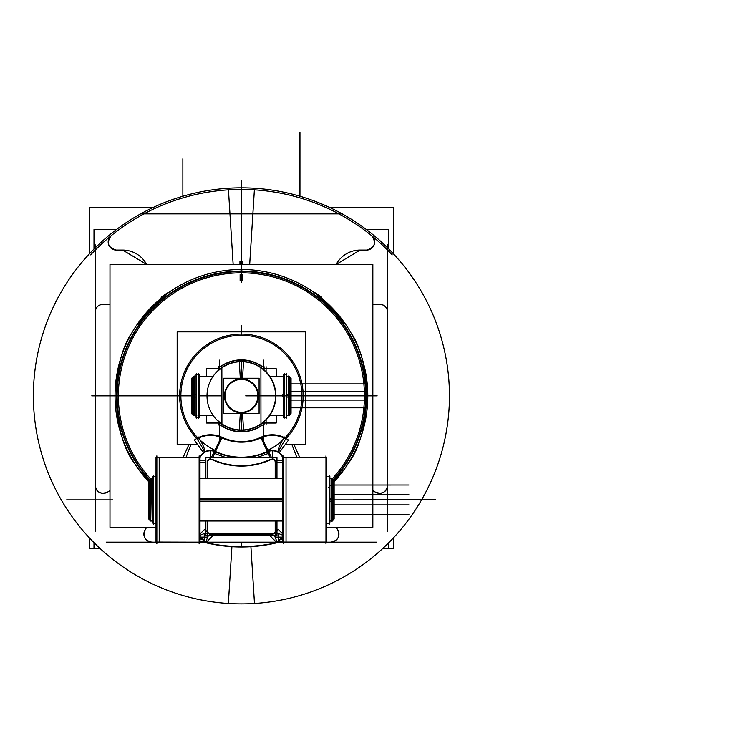 <?xml version="1.0" encoding="UTF-8"?>
<svg xmlns="http://www.w3.org/2000/svg" width="736" height="736" viewBox="0 0 736 736"><rect width="100%" height="100%" fill="white"/><g stroke="black" fill="none" stroke-linecap="round" stroke-linejoin="round"><path stroke-width="1.1" d="M382.499 548.734L393.539 548.734L393.539 537.749M393.539 253.957L393.539 207.294L329.305 207.294M100.335 548.734L89.286 548.734L89.286 537.749M89.286 253.957L89.286 207.294L153.53 207.294M140.079 213.863L342.746 213.863M392.205 254.868A206.43 206.43 0 0 0 90.62 254.868A206.43 206.43 0 0 1 111.164 235.704C106.223 242.797 107.925 247.581 116.27 250.074C107.925 247.581 106.223 242.797 111.164 235.704C106.223 242.797 107.925 247.581 116.27 250.074C107.925 247.581 106.223 242.797 111.164 235.704A206.43 206.43 0 0 1 371.662 235.695C376.611 242.797 374.909 247.581 366.556 250.074C374.909 247.581 376.611 242.797 371.662 235.704A206.43 206.43 0 0 1 392.205 254.868M365.801 250.038A8.096 8.096 0 0 0 371.054 235.244M359.352 250.074L367.319 250.074M388.829 548.302L388.829 542.644L388.829 548.302L382.968 548.302L388.829 548.302M388.829 249.062L388.829 229.568L366.427 229.568L388.829 229.568L388.829 249.062M376.335 492.862A27.085 27.085 0 0 0 372.848 490.645L375.121 491.998A8.096 8.096 0 0 0 387.66 484.509M337.134 528.972A8.096 8.096 0 0 1 337.585 529.589L336.214 527.289A27.085 27.085 0 0 0 338.45 530.803M374.504 491.547A8.096 8.096 0 0 0 375.112 491.998C381.993 494.693 386.188 492.439 387.688 485.263C386.188 492.439 381.993 494.693 375.121 492.007C381.993 494.693 386.188 492.439 387.688 485.263C386.188 492.439 381.993 494.693 375.121 492.007L372.848 490.645L375.121 491.998C381.993 494.693 386.188 492.439 387.688 485.263M231.923 546.692L228.353 603.474A208.03 208.03 0 0 0 449.448 395.848A208.03 208.03 0 0 0 228.353 188.232L233.146 264.417M333.454 480.102A124.78 124.78 0 0 0 233.579 271.326M328.366 487.563A126.38 126.38 0 0 0 241.417 269.477A126.38 126.38 0 0 0 148.709 481.74A126.38 126.38 0 0 1 241.417 269.477A126.38 126.38 0 0 1 334.126 481.74A126.38 126.38 0 0 0 241.417 269.477A126.38 126.38 0 0 1 334.126 481.74A126.38 126.38 0 0 0 241.417 269.477A126.38 126.38 0 0 0 148.709 481.74A126.38 126.38 0 0 1 241.417 269.477A126.38 126.38 0 0 1 334.126 481.74M321.733 297.206C303.241 284.308 326.867 302.257 340.961 319.019L346.73 326.03M351.228 333.15C372.71 364.909 370.889 432.326 349.407 461.868M343.96 469.596L333.914 480.562M241.417 270.949L242.181 270.922L241.417 270.701L241.417 268.879L241.417 270.701L240.644 270.922L241.417 270.949M361.818 250.12A27.085 27.085 0 0 0 336.205 264.417L360.088 250.074M380.365 304.235L372.848 304.235M378.838 304.272A8.096 8.096 0 0 1 387.66 313.094M387.688 244.674L387.688 531.42M376.63 542.174L326.812 542.174L326.812 457.59L282.845 457.59L326.812 457.59L282.845 457.59L282.845 542.147L279.275 542.174M203.559 542.174L106.205 542.174M337.585 529.589L336.214 527.289L337.585 529.589C340.28 536.47 338.036 540.666 330.86 542.174C338.036 540.666 340.28 536.47 337.585 529.589C340.28 536.47 338.036 540.666 330.86 542.174C338.036 540.666 340.28 536.47 337.585 529.589A8.096 8.096 0 0 1 330.096 542.138M93.996 548.302L93.996 542.644L93.996 548.302L99.866 548.302L93.996 548.302M93.996 249.062L93.996 229.568L116.398 229.568L93.996 229.568L93.996 249.062M95.137 531.42L95.137 244.674M103.988 304.272A8.096 8.096 0 0 0 95.174 313.094M103.233 304.235C98.302 304.722 95.606 307.418 95.137 312.331M102.47 304.235L109.986 304.235M249.688 264.417L254.481 188.232A208.03 208.03 0 0 0 33.387 395.848A208.03 208.03 0 0 0 254.481 603.474L250.902 546.692M249.246 271.326A124.78 124.78 0 0 0 149.38 480.102M148.92 480.562L138.865 469.596M133.418 461.868C111.946 432.326 110.115 364.909 131.597 333.15M136.105 326.03L141.873 319.019C155.958 302.257 179.593 284.308 161.101 297.206M117.033 250.038A8.096 8.096 0 0 1 111.78 235.244M123.482 250.074L115.506 250.074M121.017 250.12A27.085 27.085 0 0 1 146.62 264.417L122.719 250.074L146.62 264.417M240.589 262.218A2.604 0.81 93.3 0 1 240.635 261.39L242.199 261.39A2.604 0.81 86.7 0 1 242.236 262.218M242.208 262.209L241.417 261.427L242.208 262.209L242.208 264.417L242.208 262.209L242.208 264.417L242.208 262.209L241.417 261.427L240.626 262.209L241.417 261.427L242.208 262.209L241.417 261.427L241.417 213.863L241.417 261.427L241.417 213.863L241.417 261.427L240.626 262.209L240.626 264.417L240.626 262.209L240.626 264.417L240.626 262.209L241.417 261.427L240.626 262.209M239.945 264.417L239.945 261.4M242.889 264.417L242.889 261.4M326.812 527.289L372.848 527.289L372.848 264.417L109.986 264.417L109.986 527.289L156.014 527.289M145.691 528.972A8.096 8.096 0 0 0 152.738 542.138M151.975 542.174C144.79 540.666 142.545 536.47 145.24 529.589L146.62 527.289L145.24 529.589C142.545 536.47 144.79 540.666 151.975 542.174C144.79 540.666 142.545 536.47 145.24 529.589C142.545 536.47 144.79 540.666 151.975 542.174C144.79 540.666 142.545 536.47 145.24 529.589L146.62 527.289A27.085 27.085 0 0 1 144.385 530.803M106.499 492.862A27.085 27.085 0 0 1 109.986 490.645L107.714 492.007A8.096 8.096 0 0 1 95.174 484.509M108.33 491.547A8.096 8.096 0 0 1 107.714 491.998C100.832 494.693 96.646 492.439 95.137 485.263C96.646 492.439 100.832 494.693 107.714 492.007L109.986 490.645L107.714 492.007C100.832 494.693 96.646 492.439 95.137 485.263C96.646 492.439 100.832 494.693 107.714 492.007L109.986 490.645M249.136 273.065A123.032 123.032 0 0 0 150.484 478.731M267.922 450.276A60.536 60.536 0 0 0 288.687 358.036A60.536 60.536 0 0 0 194.138 358.036A60.536 60.536 0 0 0 214.903 450.276M333.086 479.734A124.255 124.255 0 0 0 327.971 306.7A124.255 124.255 0 0 0 154.854 306.7A124.255 124.255 0 0 0 149.739 479.734M286.092 438.5A61.769 61.769 0 0 0 284.749 351.845A61.769 61.769 0 0 0 198.076 351.845A61.769 61.769 0 0 0 196.742 438.5A61.769 61.769 0 0 1 198.076 351.845A61.769 61.769 0 0 1 284.749 351.845A61.769 61.769 0 0 1 286.092 438.5A61.769 61.769 0 0 0 284.749 351.845A61.769 61.769 0 0 0 198.076 351.845A61.769 61.769 0 0 0 196.742 438.5A61.769 61.769 0 0 1 198.076 351.845A61.769 61.769 0 0 1 284.749 351.845A61.769 61.769 0 0 1 286.092 438.5A61.769 61.769 0 0 0 284.749 351.845A61.769 61.769 0 0 0 198.076 351.845A61.769 61.769 0 0 0 196.742 438.5A61.769 61.769 0 0 1 198.076 351.845A61.769 61.769 0 0 1 284.749 351.845A61.769 61.769 0 0 1 286.092 438.5M282.909 542.174L286.037 542.174L282.909 542.147M283.691 543.858L283.691 455.897M282.845 537.114L275.209 537.114L275.209 521.005M275.209 478.731L275.209 460.708M276.966 460.708L282.845 460.708M282.845 462.171L277.408 462.171M275.595 462.171L275.595 478.731L275.595 462.171M275.595 521.005L275.595 531.742L275.595 521.005M276.966 532.864L282.845 535.293L276.966 532.864M199.98 534.014L204.746 529.258L212.051 536.562L205.776 542.846L204.231 542.561L204.231 533.683L278.594 533.683L278.594 542.561L277.058 542.846L270.774 536.562L278.088 529.258L282.845 534.014M278.594 541.3L282.78 537.114M275.209 532.689L274.206 533.683L275.209 532.689M274.436 535.587L277.168 542.174L274.436 535.587M282.845 536.489L276.773 542.561L206.052 542.561L199.98 536.489M199.98 541.199A151.138 151.138 0 0 0 204.231 542.34M205.105 542.561A151.138 151.138 0 0 0 205.629 542.69M205.868 542.754A151.138 151.138 0 0 0 276.966 542.754M277.205 542.69A151.138 151.138 0 0 0 277.72 542.561M278.594 542.34A151.138 151.138 0 0 0 282.845 541.199M282.845 538.853L280.342 539.552M266.745 542.561L216.08 542.561M202.492 539.552L199.98 538.853M199.98 540.85L204.231 542.22M205.546 542.625C229.457 547.842 253.368 547.842 277.279 542.625L277.49 542.561M278.594 542.22L282.845 540.85M332.35 478.731A123.032 123.032 0 0 0 233.689 273.065M156.078 542.174L159.206 542.174L156.078 542.147M199.134 543.858L199.134 455.897M156.014 542.064L199.98 542.174L156.014 542.174L156.014 457.59L199.98 457.59L156.014 457.59L199.98 457.59L199.98 542.064M199.134 542.174L156.86 542.174L199.134 542.147M156.86 543.858L156.86 455.897M156.078 457.59L159.206 457.59L159.206 542.147M325.965 543.858L325.965 455.897M282.845 542.064L326.812 542.064M283.691 542.174L325.965 542.147L283.691 542.174M282.909 457.59L286.037 457.59L286.037 542.147M199.98 498.539L282.845 498.539M199.98 501.188L282.845 501.188M329.314 524.124L329.314 475.612M329.866 501.188L331.688 501.188M332.083 499.864L332.083 501.188L332.635 501.188L332.635 478.731L332.083 478.731L332.083 521.005L332.083 478.731L333.61 480.268M331.688 499.864L329.866 499.864L331.688 499.864M329.866 498.539L331.688 498.539M332.083 498.539L332.635 498.539L332.635 521.033L332.083 521.005M332.083 521.033L333.61 519.496L331.688 521.428L331.688 498.511M332.635 498.576L334.126 498.668L334.126 518.963L332.635 520.453M332.635 499.864L333.73 499.864L332.635 499.864M332.635 501.161L334.126 501.06L334.126 480.774L332.635 479.283M331.688 501.216L331.688 478.336M333.73 520.177L333.73 479.559M329.866 523.176L326.812 523.176L329.866 523.158L329.866 476.578L326.812 476.578L329.866 476.578M153.52 524.124L153.52 475.612M152.959 523.176L156.014 523.176L152.959 523.158L152.959 476.578L156.014 476.578L152.959 476.578M150.779 521.033L150.19 521.033L150.19 498.539L150.751 498.539M151.147 498.539L152.959 498.539M151.147 499.864L152.959 499.864L151.147 499.864M150.751 521.005L150.751 478.731L150.751 521.033L151.147 498.511M150.19 479.283L148.709 480.774L148.709 501.06L150.751 501.188L150.751 499.864M151.147 501.188L152.959 501.188M150.19 501.188L150.19 478.731L153.741 478.731M151.147 501.216L151.147 478.336M150.19 499.864L149.095 499.864L150.19 499.864M150.19 520.453L148.709 518.963L148.709 498.668L150.19 498.576M149.095 520.177L149.095 479.559M215.841 452.088A11.399 11.399 0 0 0 199.98 457.866M183.025 457.59L189.014 444.351M204.35 452.585C205.62 450.763 203.624 445.574 198.38 437.009M197.092 438.941C202.188 446.844 204.571 451.416 204.249 452.668C204.571 451.416 202.188 446.844 197.092 438.941C202.188 446.844 204.571 451.416 204.249 452.668C204.571 451.416 202.188 446.844 197.092 438.941C202.188 446.844 204.571 451.416 204.249 452.668C204.571 451.416 202.188 446.844 197.092 438.941M285.384 444.351L305.67 444.351L305.67 331.862L177.164 331.862L177.164 444.351L197.45 444.351M283.848 437.948A26.836 26.836 0 0 0 260.967 437.846A46.322 46.322 0 0 1 221.858 437.846A26.836 26.836 0 0 0 198.978 437.957A26.836 26.836 0 0 1 221.858 437.846L215.51 451.49L221.858 437.846A26.836 26.836 0 0 0 198.978 437.957A26.836 26.836 0 0 1 221.858 437.846A46.322 46.322 0 0 0 260.967 437.846A46.322 46.322 0 0 1 221.858 437.846A26.836 26.836 0 0 0 198.978 437.957A26.836 26.836 0 0 1 221.858 437.846L215.51 451.49L221.858 437.846A46.322 46.322 0 0 0 260.967 437.846L267.324 451.49L260.967 437.846A46.322 46.322 0 0 1 221.858 437.846L215.51 451.49L221.858 437.846A46.322 46.322 0 0 0 260.967 437.846L267.324 451.49L260.967 437.846A26.836 26.836 0 0 1 283.848 437.948A26.836 26.836 0 0 0 260.967 437.846A26.836 26.836 0 0 1 283.848 437.948A26.836 26.836 0 0 0 260.967 437.846L267.324 451.49L260.967 437.846A26.836 26.836 0 0 1 283.848 437.948M223.293 437.938A27.388 27.388 0 0 0 194.322 440.091L203.559 452.668M268.29 451.03A61.373 61.373 0 0 1 267.444 451.435A11.785 11.785 0 0 0 267.196 451.545A61.373 61.373 0 0 1 215.63 451.545A11.785 11.785 0 0 0 215.39 451.435A61.373 61.373 0 0 1 214.544 451.03L221.37 437A45.77 45.77 0 0 0 261.455 437L271.372 457.369M214.369 451.38A61.769 61.769 0 0 0 235.87 457.369M246.965 457.369A61.769 61.769 0 0 0 268.456 451.38M214.544 451.03L211.453 457.369M272.173 459.006A70.251 70.251 0 0 1 210.652 459.006M214.581 453.477L225.382 457.369M257.444 457.369L268.244 453.477M276.966 521.005L276.966 535.587L205.859 535.587L205.859 521.005M205.859 478.731L205.859 457.369L276.966 457.369L276.966 478.731M270.903 459.181A69.856 69.856 0 0 1 211.922 459.181A69.856 69.856 0 0 0 270.903 459.181A69.856 69.856 0 0 1 211.922 459.181A69.856 69.856 0 0 0 270.903 459.181A69.856 69.856 0 0 1 211.922 459.181M210.717 458.878A3.303 3.303 0 0 0 207.57 460.708A3.303 3.303 0 0 1 210.717 458.878A3.303 3.303 0 0 0 207.57 460.708A3.303 3.303 0 0 1 210.717 458.878A3.303 3.303 0 0 0 207.57 460.708A3.303 3.303 0 0 1 210.717 458.878M207.23 462.171L207.23 478.731L207.23 462.171M207.23 521.005L207.23 531.742L207.23 521.005M207.626 532.689L208.619 533.683L207.626 532.689M209.567 534.078L273.258 534.078L209.567 534.078M275.255 460.708A3.303 3.303 0 0 0 272.108 458.878A3.303 3.303 0 0 1 275.255 460.708A3.303 3.303 0 0 0 272.108 458.878A3.303 3.303 0 0 1 275.255 460.708A3.303 3.303 0 0 0 272.108 458.878A3.303 3.303 0 0 1 275.255 460.708M207.626 460.708L207.626 478.731M207.626 521.005L207.626 537.114L199.98 537.114M205.859 460.708L199.98 460.708M199.98 535.293L205.859 532.864L199.98 535.293M199.98 462.171L205.427 462.171M212.189 459.779A2.907 2.907 0 0 0 207.662 462.659M214.516 451.076A11.785 11.785 0 0 0 199.668 457.59M205.638 460.708L205.859 460.11M208.812 457.369L211.554 457.166M200.054 537.114L204.231 541.3M205.657 542.174L208.389 535.587L205.657 542.174M204.231 542.174L278.594 542.174M275.163 462.659A2.907 2.907 0 0 0 270.646 459.779M283.158 457.59A11.785 11.785 0 0 0 268.309 451.076M271.28 457.166L274.022 457.369M276.966 460.11L277.187 460.708M266.993 452.088A11.399 11.399 0 0 1 282.845 457.866M279.275 452.668L288.503 440.091A27.388 27.388 0 0 0 259.541 437.938M278.585 452.668C278.254 451.416 280.637 446.844 285.734 438.941C280.637 446.844 278.254 451.416 278.585 452.668C278.254 451.416 280.637 446.844 285.734 438.941C280.637 446.844 278.254 451.416 278.585 452.668C278.254 451.416 280.637 446.844 285.734 438.941C280.637 446.844 278.254 451.416 278.585 452.668M278.475 452.585C277.205 450.763 279.202 445.574 284.455 437.009M293.82 444.351L299.8 457.59M243.662 431.535A35.751 35.751 0 0 1 220.726 425.012A35.751 35.751 0 0 0 262.108 425.012M264.058 423.522A35.751 35.751 0 0 0 264.647 423.025M264.647 368.681A35.751 35.751 0 0 0 264.058 368.175M262.108 366.694A35.751 35.751 0 0 0 239.172 360.171M243.662 360.171A35.751 35.751 0 0 0 220.726 366.694A35.751 35.751 0 0 1 241.417 360.097L241.417 361.44L241.417 360.097M218.776 368.175A35.751 35.751 0 0 0 218.178 368.681A35.751 35.751 0 0 1 218.776 368.175M218.178 423.025A35.751 35.751 0 0 0 218.776 423.522A35.751 35.751 0 0 1 218.178 423.025M242.521 378.221L243.671 359.932A35.99 35.99 0 0 0 220.322 366.694M242.521 413.485L243.671 431.774A35.99 35.99 0 0 1 220.322 425.012M218.776 367.88A35.99 35.99 0 0 0 217.819 368.681M217.819 423.025A35.99 35.99 0 0 0 218.776 423.826M241.417 430.256L241.417 429.999A34.141 34.141 0 0 0 260.903 423.89A34.141 34.141 0 0 1 241.417 429.999L241.417 430.256M217.884 420.596A34.141 34.141 0 0 0 265.76 419.796A34.141 34.141 0 0 0 265.76 371.91A34.141 34.141 0 0 0 217.884 371.11A34.141 34.141 0 0 1 265.76 371.91A34.141 34.141 0 0 1 265.76 419.796A34.141 34.141 0 0 1 217.884 420.596M221.932 423.89A34.141 34.141 0 0 0 241.417 429.999L241.417 413.485L241.417 429.999M240.304 413.485L239.255 430.192A34.408 34.408 0 0 0 275.825 395.848A34.408 34.408 0 0 0 239.255 361.514L239.154 359.932A35.99 35.99 0 0 1 262.513 366.694M240.378 412.27A16.45 16.45 0 0 0 257.867 395.848A16.45 16.45 0 0 0 240.378 379.436M240.304 378.221L239.255 361.514M241.417 412.804A16.956 16.956 0 0 0 258.373 395.848A16.956 16.956 0 0 0 241.417 378.902A16.956 16.956 0 0 0 224.462 395.848A16.956 16.956 0 0 0 241.417 412.804A16.956 16.956 0 0 1 224.462 395.848A16.956 16.956 0 0 1 241.417 378.902A16.956 16.956 0 0 1 258.373 395.848A16.956 16.956 0 0 1 241.417 412.804A16.956 16.956 0 0 0 258.373 395.848A16.956 16.956 0 0 0 241.417 378.902A16.956 16.956 0 0 0 224.462 395.848A16.956 16.956 0 0 0 241.417 412.804A16.956 16.956 0 0 1 224.462 395.848A16.956 16.956 0 0 1 241.417 378.902A16.956 16.956 0 0 0 226.734 404.331A16.956 16.956 0 0 0 256.1 404.331A16.956 16.956 0 0 0 241.417 378.902A16.956 16.956 0 0 1 258.373 395.848A16.956 16.956 0 0 1 241.417 412.804A16.956 16.956 0 0 1 224.462 395.848A16.956 16.956 0 0 1 241.417 378.902A16.956 16.956 0 0 1 258.373 395.848A16.956 16.956 0 0 1 241.417 412.804M241.417 378.221L241.417 361.707L241.417 378.221M264.058 369.941L264.058 366.694L260.903 366.694L260.958 424.166M264.058 421.765L264.058 425.012L260.903 425.012M260.903 366.694L260.958 367.531M239.255 430.192L239.154 431.774A35.99 35.99 0 0 0 262.513 425.012M264.058 423.826A35.99 35.99 0 0 0 265.015 423.025M265.015 368.681A35.99 35.99 0 0 0 264.058 367.88M262.945 368.681L276.184 368.681L276.184 376.363M276.184 415.343L276.184 423.025L262.945 423.025M282.67 396.676L282.67 395.848L283.516 395.848C283.516 370.714 283.516 370.714 283.516 395.848L282.67 395.848L282.67 395.03M283.516 395.848C283.516 420.992 283.516 420.992 283.516 395.848M286.212 418.25L286.212 373.446M284.142 418.25L284.142 373.446M283.59 417.376L283.59 374.32L286.764 374.32L286.764 417.376L283.59 417.376M286.828 376.363L289.57 376.363L289.57 397.072L289.018 397.072L289.018 376.363L289.018 395.848L289.018 394.625L289.57 394.625L289.57 415.343L288.622 415.73L288.622 394.606M288.622 397.072L286.764 397.072M288.622 395.848L290.665 395.848L288.622 395.848M288.622 394.625L286.764 394.625M289.57 414.782L291.06 413.292L291.06 394.754L289.57 394.662M289.57 376.924L291.06 378.405L291.06 396.943L289.57 397.044M288.622 375.976L288.622 397.1M290.665 414.442L290.665 377.264M221.867 367.531L221.932 425.012L218.776 425.012L218.776 421.765M221.867 424.166L221.932 425.012M221.932 366.694L218.776 366.694L218.776 369.941M219.88 368.681L206.641 368.681L206.641 376.363M206.641 415.343L206.641 423.025L219.88 423.025M242.448 379.436A16.45 16.45 0 0 0 224.958 395.848A16.45 16.45 0 0 0 242.448 412.27M243.579 361.514A34.408 34.408 0 0 0 207.009 395.848A34.408 34.408 0 0 0 243.579 430.192M259.081 378.221L223.744 378.221L223.744 413.485L259.081 413.485L259.081 378.221M198.683 418.25L198.683 373.446M196.622 418.25L196.622 373.446M196.061 417.376L196.061 374.32L199.235 374.32L199.235 417.376L196.061 417.376M196.061 397.072L194.203 397.072M196.843 415.343L193.255 415.343L193.255 394.625L193.807 394.625L193.807 415.343L193.807 395.848L193.807 397.072L193.255 397.072L193.255 376.363L193.807 376.363L193.807 395.848L193.807 376.363M191.765 395.848L95.119 395.848M196.061 394.625L194.203 394.625M193.255 394.662L191.765 394.754L191.765 413.292L193.255 414.782M194.203 394.606L194.203 415.73L192.28 413.807M194.203 375.976L194.203 397.1M193.255 397.044L191.765 396.943L191.765 378.405L193.255 376.924M192.16 414.442L192.16 377.264M242.236 279.993A2.604 0.8 86 0 1 242.199 280.784A2.475 0.515 180 0 1 240.635 280.784A2.604 0.8 94 0 1 240.589 279.993M240.626 280.011L242.208 280.011L242.208 275.19L240.626 275.19L240.626 280.011L240.626 275.19L240.626 280.011L242.208 280.011L242.208 275.19L242.208 280.011L240.626 280.011L242.208 280.011L242.208 275.19L240.626 275.19L242.208 275.19L240.626 275.19L240.626 280.011L242.208 280.011L242.208 275.19L240.626 275.19L240.626 280.011M240.12 280.508L240.12 274.592M242.714 280.508L242.714 274.592M240.589 275.2A2.604 0.8 94 0 1 240.635 274.362A2.475 0.515 180 0 0 242.199 274.362A2.604 0.8 86 0 1 242.236 275.2M366.556 250.074C374.909 247.581 376.611 242.797 371.662 235.704C376.611 242.797 374.909 247.581 366.556 250.074C374.909 247.581 376.611 242.797 371.662 235.704M360.116 250.074L336.214 264.417M387.688 312.331C387.219 307.418 384.523 304.722 379.601 304.235C384.523 304.722 387.219 307.418 387.688 312.331C387.219 307.418 384.523 304.722 379.601 304.235C384.523 304.722 387.219 307.418 387.688 312.331M148.709 481.74A126.38 126.38 0 0 1 241.417 269.477A126.38 126.38 0 0 0 148.709 481.74M307.538 395.848L293.6 395.848C315.928 395.848 315.928 395.848 293.6 395.848M372.848 395.848L366.721 395.848M343.059 395.848L377.163 395.848M105.662 395.848L139.766 395.848M315.9 395.848L303.122 395.848M122.719 395.848L111.164 395.848L122.719 395.848C157.66 395.848 157.66 395.848 122.719 395.848C157.66 395.848 157.66 395.848 122.719 395.848M314.29 395.848L322.11 395.848M241.417 546.986L241.417 542.561M241.417 261.777L241.417 180.458M241.417 269.753L241.417 188.434M241.417 266.634L241.417 185.316M145.24 529.589L146.62 527.289M182.868 196.227L182.868 158.792L182.868 196.227M299.957 196.227L299.957 132.112L299.957 196.227M291.824 444.351L296.902 457.59L291.824 444.351M185.932 457.59L191.01 444.351L185.932 457.59M282.845 499.864L199.98 499.864L282.845 499.864M270.057 457.369L267.49 451.84L270.057 457.369M212.768 457.369L215.344 451.84L212.768 457.369M283.59 395.848L260.903 395.848L283.59 395.848M221.932 395.848L199.235 395.848L221.932 395.848M300.803 395.848L315.818 395.848M313.076 395.848L319.332 395.848L313.076 395.848M334.126 499.891L408.995 499.864L334.126 499.891M101.623 395.848L175.094 395.848L101.623 395.848M112.847 499.891L66.626 499.891M334.126 494.859L408.995 494.859M334.126 504.933L408.995 504.933M334.126 494.831L408.995 494.831M334.126 504.905L408.995 504.905M353.216 499.864L435.795 499.864L353.216 499.891M334.126 514.731L408.995 514.731L334.126 514.749M334.126 485.015L408.995 485.015L334.126 485.042M374.09 395.848L319.442 395.848M214.93 451.214L221.665 437.138M241.417 334.484L241.417 325.597M210.533 457.369L210.533 450.386M272.292 457.369L272.292 450.386M320.335 395.848L310.896 395.848M263.506 360.097L263.506 369.472M263.506 422.234L263.506 442.667M266.101 366.694L266.101 371.882M266.101 419.814L266.101 425.012M245.704 395.848L319.7 395.848L245.704 395.848M320.583 395.848L319.7 395.848L320.583 395.848M291.06 391.644L366.721 391.644M291.06 400.062L366.721 400.062M291.06 383.898L366.721 383.898M291.06 407.808L366.721 407.808M219.328 360.097L219.328 369.472M219.328 422.234L219.328 442.667M295.596 395.848L291.06 395.848L295.596 395.848M174.322 395.848L91.752 395.848L174.322 395.848M241.417 279.496L241.417 198.729M241.417 282.615L241.417 201.848M241.417 274.675L241.417 193.899M156.014 542.147L199.98 542.147M282.845 542.147L326.812 542.147M199.98 521.005L282.845 521.005M199.98 478.731L282.845 478.731M329.866 478.731L331.688 478.731M329.599 478.731L331.826 478.731M329.084 521.005L332.635 521.005M331.826 521.005L329.599 521.005M326.315 523.158L328.67 523.158L326.315 523.176M326.315 476.578L328.67 476.578M155.756 476.578L153.41 476.578M155.756 523.158L153.41 523.158L155.756 523.176M150.19 521.005L153.741 521.005M152.932 521.005L150.705 521.005M150.705 478.731L152.932 478.731M149.077 480.406L150.632 478.842M150.632 520.886L149.077 519.331L150.632 520.913M148.709 518.99L150.19 520.481M329.866 521.033L331.688 521.033M331.826 521.033L329.599 521.033M332.635 520.481L334.126 518.99M283.59 376.363L269.772 376.363L283.59 376.363M213.054 376.363L199.235 376.363L213.054 376.363M283.516 376.363L282.67 376.363M283.59 415.343L269.772 415.343L283.59 415.343M213.054 415.343L199.235 415.343L213.054 415.343M283.516 415.343L282.67 415.343M283.59 374.32L286.764 374.32M284.16 417.376L286.276 417.376M284.16 374.32L286.276 374.32M288.622 376.363L286.764 376.363M288.622 415.343L286.764 415.343M286.828 415.343L289.018 415.343M290.692 413.669L289.138 415.224M289.138 376.482L290.692 378.037M196.061 374.32L199.235 374.32M198.748 374.32L196.632 374.32M198.748 417.376L196.632 417.376M196.061 376.363L194.203 376.363M194.102 376.363L196.337 376.363M196.337 415.343L194.102 415.343M192.28 377.899L193.835 376.344"/></g></svg>
